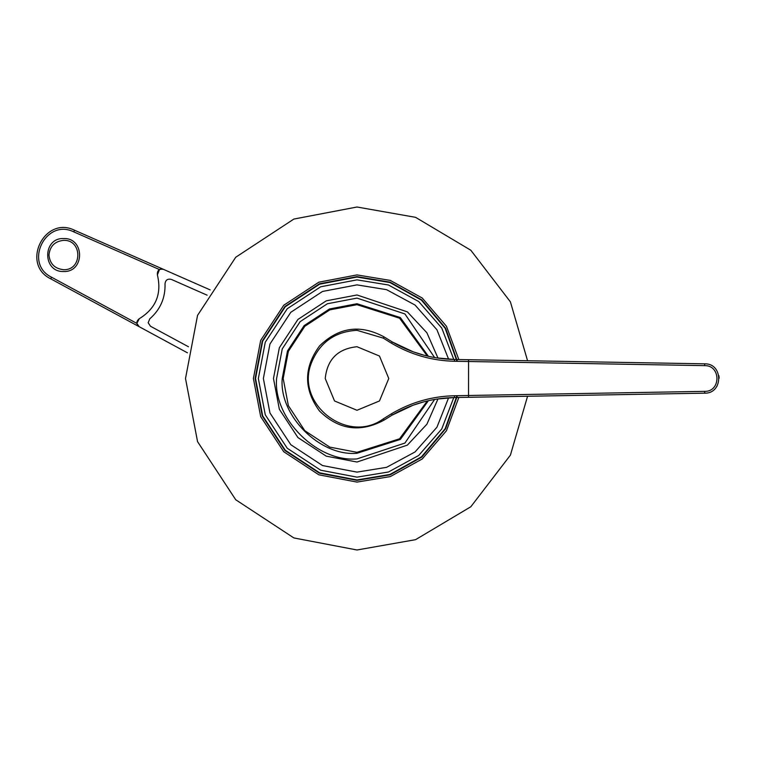 <?xml version="1.0" encoding="UTF-8"?>
<svg xmlns="http://www.w3.org/2000/svg" width="757" height="757" viewBox="0 0 757 757"><rect width="100%" height="100%" fill="white"/><g stroke="black" fill="none" stroke-linecap="round" stroke-linejoin="round"><path stroke-width="1.14" d="M448.617 397.775L436.931 427.241L415.044 451.957L386.562 467.334L357.001 472.122L322.539 465.555L290.792 444.7L269.946 412.962L263.37 378.5L269.946 344.038L290.792 312.3L322.539 291.445L357.001 284.878L386.562 289.666L415.044 305.043L436.931 329.759L448.617 359.225M453.793 359.452L441.757 328.027L418.706 301.532L388.464 285.001L357.001 279.853L320.684 286.78L287.244 308.742L265.272 342.192L258.345 378.5L265.272 414.808L287.244 448.258L320.684 470.22L357.001 477.147L388.464 471.999L418.706 455.468L441.757 428.973L453.793 397.548M456.982 395.693L445.154 428.708L421.488 456.812L389.959 474.45L357.001 479.947L319.653 472.822L285.266 450.235L262.67 415.839L255.554 378.5L262.67 341.161L285.266 306.765L319.653 284.178L357.001 277.053L389.959 282.55L421.488 300.188L445.154 328.292L456.982 361.307M458.837 397.453L446.441 430.761L422.245 458.96L390.3 476.588L357.001 482.086L318.867 474.819L283.752 451.749L260.682 416.634L253.406 378.5L260.682 340.366L283.752 305.251L318.867 282.181L357.001 274.914L390.3 280.412L422.245 298.04L446.441 326.239L458.837 359.547M457.408 395.684L445.551 428.859L421.791 457.114L390.11 474.838L357.001 480.364L319.501 473.22L284.963 450.529L262.282 416L255.128 378.5L262.282 341L284.963 306.471L319.501 283.78L357.001 276.636L390.11 282.162L421.791 299.886L445.551 328.141L457.408 361.316M423.901 401.816L413.123 405.213L392.202 415.073C411.43 403.869 432.181 398.021 454.474 397.529L436.505 399.128M436.477 357.872L454.474 359.471C432.181 358.979 411.43 353.131 392.202 341.927L413.123 351.787L423.929 355.194M468.564 359.717L454.474 359.471L454.512 361.259L704.71 365.64C721.014 365.205 721.014 391.795 704.71 391.36L704.739 393.167C723.332 393.668 723.332 363.332 704.739 363.833L468.564 359.717L468.536 395.485L454.512 395.741C432.048 396.252 411.051 402.251 391.511 413.757L383.279 418.876C347.652 444.965 294.804 403.727 311.449 362.83C319.785 342.41 334.973 331.575 357.001 330.326L383.279 338.124L391.511 343.243C411.051 354.749 432.048 360.748 454.512 361.259M391.511 343.243L392.202 341.927L384.073 336.893C360.36 324.119 338.843 327.128 319.549 345.921C303.604 367.637 303.604 389.363 319.549 411.079C338.843 429.872 360.36 432.881 384.073 420.107L392.202 415.073L391.511 413.757M454.512 395.741L454.474 397.529L704.739 393.167M325.226 378.5C327.251 359.338 337.84 348.75 357.001 346.725L379.465 356.036L388.767 378.5L379.465 400.964L357.001 410.275L334.528 400.964L325.226 378.5M171.347 279.409C167.628 278.538 165.518 279.995 165.026 283.79C165.452 297.87 160.37 309.547 149.772 318.829C160.37 309.547 165.452 297.87 165.026 283.79C165.518 279.995 167.628 278.538 171.347 279.409L207.115 295.183M149.772 318.829L148.164 322.747L150.511 326.267L148.164 322.747L149.772 318.829M188.474 346.763L150.511 326.267M63.635 269.691C54.797 268.754 49.905 263.871 48.968 255.024C49.905 246.176 54.797 241.294 63.635 240.357C82.551 239.553 82.551 270.495 63.635 269.691M161.241 269.009L159.462 269.568L73.817 231.888C45.77 217.959 23.401 263.644 51.608 277.251L136.866 323.39L139.279 318.706L136.866 323.39L139.184 326.693C136.042 323.996 136.08 321.328 139.279 318.706C155.885 308.478 161.922 293.867 157.39 274.895C157.078 270.457 159.112 268.621 163.493 269.369L74.536 230.242C44.493 215.31 20.534 264.259 50.747 278.841L139.184 326.693L137.14 324.412M159.462 269.568L157.39 274.895M187.443 352.819L139.184 326.693L187.443 352.819M163.493 269.369L210.172 289.903L163.493 269.369M159.472 269.558L160.437 269.161M527.563 360.739L510.407 301.863L470.826 250.245L415.555 217.325L357.001 207.011L293.877 219.057L235.739 257.238L197.549 315.376L185.512 378.5L197.549 441.624L235.739 499.762L293.877 537.943L357.001 549.989L415.555 539.675L470.826 506.755L510.407 455.137L527.563 396.261M434.622 399.45L404.91 443.063L357.001 458.903C317.221 462.489 273.003 418.28 276.598 378.5L282.247 348.901L300.151 321.649L327.403 303.746L357.001 298.097L404.91 313.937L434.622 357.55M437.991 358.099L426.901 332.787L407.38 311.875L357.001 294.975L326.258 300.841L297.936 319.435L279.342 347.756L273.476 378.5L279.342 409.244L297.936 437.565L326.258 456.159L357.001 462.025L407.38 445.125L426.901 424.213L437.991 398.901M428.396 356.301L400.349 317.571L357.001 303.727L329.475 308.979L304.125 325.624L287.48 350.974L282.229 378.5C278.888 415.498 320.003 456.613 357.001 453.273L400.349 439.429L428.396 400.699M427.317 400.955L399.545 438.814L357.001 452.317L329.825 447.132L304.806 430.695L288.37 405.667L283.184 378.5L288.37 351.333L304.806 326.305L329.825 309.868L357.001 304.683L399.545 318.186L427.317 356.045M704.739 363.833L704.71 365.64M384.073 336.893L383.279 338.124M384.073 420.107L383.279 418.876M468.564 397.283L468.536 395.485L704.71 391.36M63.635 271.498C84.879 272.397 84.879 237.651 63.635 238.55C42.401 237.651 42.401 272.397 63.635 271.498M51.608 277.251L50.747 278.841M73.817 231.888L74.536 230.242M716.33 387.158L717.116 385.947M719.15 378.226L718.895 375.69"/></g></svg>
